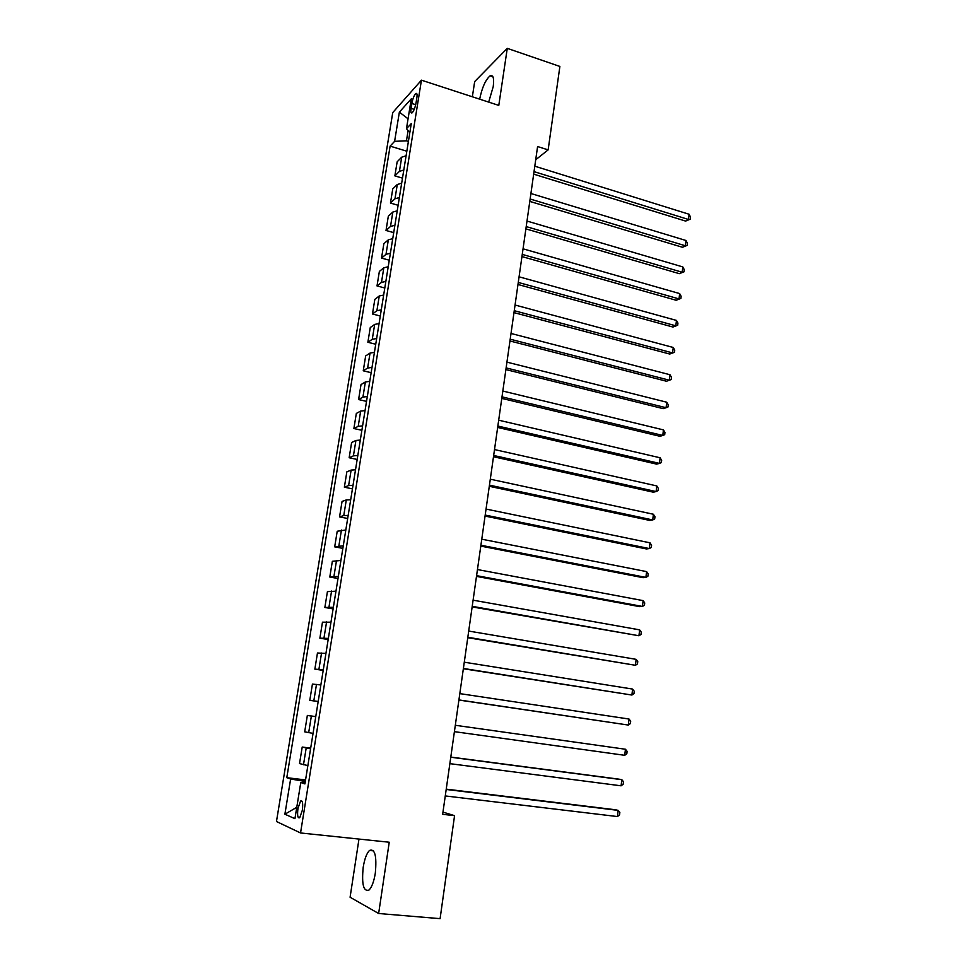 <?xml version="1.0" encoding="UTF-8"?>
<svg xmlns="http://www.w3.org/2000/svg" width="967" height="967" viewBox="0 0 967 967"><rect width="100%" height="100%" fill="white"/><g stroke="black" fill="none" stroke-linecap="round" stroke-linejoin="round"><path stroke-width="1.45" d="M375.317 873.141C376.888 855.964 374.954 848.41 369.491 850.452C366.674 853.281 364.583 858.889 363.205 867.254C361.549 884.358 363.495 891.949 369.056 890.015C371.848 887.162 373.939 881.541 375.317 873.141M488.686 102.103L493.23 86.595C494.258 78.218 493.206 74.652 490.076 75.873C485.555 79.729 482.086 87.501 479.668 99.166M302.333 810.273C303.142 803.178 302.55 800.108 300.544 801.063L297.957 808.46C297.135 815.544 297.739 818.614 299.746 817.671L302.333 810.273M358.975 839.078L350.09 897.231L378.641 913.501L440.094 918.65L454.563 815.664L442.971 812.111M392.747 112.583L276.465 821.515L300.544 832.962L421.443 80.176L392.747 112.583M421.443 80.176L498.791 105.403L507.276 48.35L474.676 81.579L472.355 96.785M535.718 159.736L548.144 149.885L537.592 146.537L442.656 814.311L454.563 815.664M411.845 103.481L411.06 108.352C410.564 111.979 410.902 113.477 412.099 112.849C413.767 111.084 415.085 107.76 416.04 102.889L416.837 97.969C417.333 94.367 416.982 92.868 415.81 93.497C414.118 95.274 412.8 98.598 411.845 103.481L415.689 104.702M408.122 130.472L406.454 140.819L394.609 141.339L390.112 146.126L286.788 777.686L305.572 779.934M394.609 141.339L399.371 112.124L411.289 98.827L406.466 128.72L409.875 132.322M305.125 782.666L300.785 782.508L304.919 783.923L411.277 123.583L406.466 128.72M300.785 782.508L294.935 818.674L284.89 814.214L290.632 779.015L286.788 777.686M507.276 48.35L559.881 66.445L548.144 149.885M378.641 913.501L389.242 842.233L300.544 832.962M408.4 141.424L406.454 140.819M305.342 781.348L303.142 781.082L302.901 782.581M390.112 146.126L406.829 151.215M406.092 155.784L401.704 157.186L397.147 161.827L394.862 175.885L402.49 178.133M307.881 765.598L299.528 763.579L302.212 747.044L310.685 748.132M313.066 733.397L304.69 731.838L307.349 715.435L315.774 716.595M318.203 701.462L309.791 700.35L318.191 701.546M309.791 700.35L312.426 684.092L320.863 684.962M323.304 669.793L314.855 669.14L323.208 670.397M314.855 669.14L317.466 653.003L325.939 653.438M328.357 638.401L319.872 638.184L328.188 639.513M319.872 638.184L322.47 622.18L330.98 622.18M333.373 607.276L324.852 607.481L333.119 608.872M324.852 607.481L327.426 591.623L335.972 591.188M338.353 576.405L329.795 577.033L338.015 578.496M329.795 577.033L332.346 561.307L340.916 560.461M343.273 545.799L334.691 546.851L342.862 548.374M334.691 546.851L337.217 531.246L345.823 529.989M348.168 515.447L343.768 515.568L339.55 516.898L347.673 518.481M339.55 516.898L342.064 501.426L346.295 499.939L350.695 499.77M353.015 485.349L348.616 485.579L344.361 487.199L352.447 488.855M344.361 487.199L346.851 471.86L351.13 470.083L355.518 469.793M357.826 455.493L353.426 455.844L349.147 457.742L357.186 459.458M349.147 457.742L351.613 442.523L355.916 440.468L360.304 440.07M362.589 425.891L358.201 426.338L353.886 428.526L361.876 430.291M353.886 428.526L356.327 413.429L360.667 411.096L365.055 410.588M367.315 396.53L362.927 397.086L358.588 399.552L366.541 401.378M358.588 399.552L361.017 384.576L365.369 381.965L369.757 381.349M372.005 367.4L367.617 368.064L363.254 370.796L371.159 372.682M363.254 370.796L365.659 355.941L370.047 353.064L374.434 352.351M376.659 338.51L372.271 339.284L367.871 342.282L375.74 344.228M367.871 342.282L370.264 327.547L374.676 324.404L379.064 323.582M381.276 309.863L376.888 310.733L372.464 313.997L380.285 315.991M372.464 313.997L374.833 299.371L379.269 295.975L383.657 295.056M385.857 281.445L381.469 282.412L377.009 285.93L384.806 287.985M377.009 285.93L379.366 271.425L383.826 267.774L388.214 266.747M390.39 253.245L386.002 254.321L381.53 258.092L389.278 260.196M381.53 258.092L383.863 243.708L388.359 239.792L392.747 238.68M394.899 225.287L390.511 226.447L386.014 230.472L393.714 232.624M386.014 230.472L388.323 216.197L392.844 212.039L397.232 210.83M399.371 197.534L394.983 198.791L390.45 203.07L398.126 205.282M390.45 203.07L392.759 188.903L397.292 184.504L401.68 183.198M403.795 170.011L399.419 171.364L394.862 175.885M315.75 716.752L307.349 715.435M310.576 748.821L302.212 747.044M290.632 779.015L303.142 781.082M408.062 118.832L399.371 112.124M284.89 814.214L296.772 807.3M533.675 174.145L685.603 221.08L688.48 219.473L534.026 171.63M689.096 214.251L690.535 217.079L690.281 219.158L688.48 219.473L689.096 214.251L534.799 166.191M690.281 219.158L685.603 221.08M529.795 201.402L682.472 247.274L685.349 245.763L530.134 199.009M685.978 240.493L687.416 243.285L687.174 245.388L685.349 245.763L685.978 240.493L530.919 193.509M687.174 245.388L682.472 247.274M525.891 228.877L679.317 273.661L682.194 272.247L526.217 226.592M682.823 266.928L684.285 269.696L684.032 271.812L682.194 272.247L682.823 266.928L527.003 221.056M684.032 271.812L679.317 273.661M521.95 256.569L676.151 300.254L679.027 298.924L522.265 254.406M679.656 293.581L681.131 296.301L680.877 298.44L679.027 298.924L679.656 293.581L523.05 248.821M680.877 298.44L676.151 300.254M517.986 284.479L672.947 327.039L675.824 325.819L518.276 282.437M676.465 320.428L677.94 323.111L677.686 325.263L675.824 325.819L676.465 320.428L519.074 276.816M677.686 325.263L672.947 327.039M513.985 312.619L669.732 354.043L672.597 352.907L514.263 310.697M673.25 347.479L674.736 350.127L674.482 352.302L672.597 352.907L673.25 347.479L515.06 305.028M674.482 352.302L669.732 354.043M509.947 340.976L666.481 381.24L669.345 380.212L510.201 339.187M669.998 374.737L671.497 377.36L671.243 379.548L669.345 380.212L669.998 374.737L511.023 333.47M671.243 379.548L666.481 381.24M505.886 369.575L663.205 408.654L666.082 407.723L506.128 367.907M666.734 402.212L668.245 404.786L667.979 406.998L666.082 407.723L666.734 402.212L506.938 362.142M501.788 398.392L659.905 436.286L662.782 435.452L502.006 396.857M663.435 429.892L664.958 432.442L664.704 434.654L662.782 435.452L663.435 429.892L502.828 391.055M497.654 427.45L656.593 464.124L659.458 463.398L497.86 426.048M660.123 457.79L661.658 460.304L661.392 462.54L659.458 463.398L660.123 457.79L498.694 420.198M493.496 456.75L653.233 492.179L656.097 491.562L493.678 455.481M656.774 485.918L658.322 488.383L658.056 490.632L656.097 491.562L656.774 485.918L494.512 449.57M489.29 486.292L649.86 520.451L652.725 519.944L489.459 485.156M653.402 514.251L654.961 516.68L654.695 518.953L652.725 519.944L653.402 514.251L490.305 479.197M485.059 516.076L646.464 548.954L649.316 548.555L485.204 515.073M650.005 542.813L651.577 545.207L651.299 547.491L649.316 548.555L650.005 542.813L486.05 509.065M480.792 546.101L643.031 577.674L645.896 577.396L480.913 545.243M646.585 571.606L648.168 573.951L647.89 576.259L645.896 577.396L646.585 571.606L481.771 539.187M476.489 576.38L639.574 606.623L642.439 606.454L476.586 575.655M643.128 600.628L644.723 602.924L644.445 605.257L642.439 606.454L643.128 600.628L477.456 569.551M472.15 606.913L638.945 635.754L472.222 606.333M639.646 629.868L641.254 632.128L640.976 634.473L638.945 635.754L639.646 629.868L473.105 600.181M467.774 637.7L635.44 665.284L467.835 637.265M636.141 659.349L637.761 661.573L637.483 663.942L635.44 665.284L636.141 659.349L468.717 631.064M463.35 668.741L631.898 695.043L463.398 668.463M632.599 689.072L634.231 691.248L633.953 693.629L631.898 695.043L632.599 689.072L464.281 662.202M458.902 700.048L628.32 725.057L458.926 699.927M629.034 719.037L630.689 721.164L630.399 723.57L628.32 725.057L629.034 719.037L459.821 693.617M455.312 725.286L625.444 749.244L624.718 755.312L454.417 731.656M625.444 749.244L627.099 751.323L626.821 753.74L624.718 755.312M450.779 757.234L621.817 779.692L621.092 785.808L449.86 763.652M450.803 757.076L618.977 779.16L621.817 779.692L623.497 781.723L623.207 784.164L621.092 785.808M446.198 789.459L618.167 810.382L617.442 816.559L445.279 795.938M446.234 789.145L615.338 809.742L618.167 810.382L619.859 812.377L619.569 814.83L617.442 816.559M399.419 171.364L401.704 157.186M394.983 198.791L397.292 184.504M390.511 226.447L392.844 212.039M386.002 254.321L388.359 239.792M381.469 282.412L383.826 267.774M376.888 310.733L379.269 295.975M372.271 339.284L374.676 324.404M367.617 368.064L370.047 353.064M362.927 397.086L365.369 381.965M358.201 426.338L360.667 411.096M353.426 455.844L355.916 440.468M348.616 485.579L351.13 470.083M343.768 515.568L346.295 499.939M338.885 545.811L341.436 530.049M333.953 576.296L336.528 560.413M328.985 607.046L331.572 591.03M323.969 638.051L326.58 621.902M318.917 669.321L321.552 653.027M313.816 700.857L316.475 684.431M308.678 732.672L311.362 716.1M303.493 764.752L306.188 748.035M414.227 109.356L411.06 108.352M373.552 850.863L369.491 850.452M492.94 76.828L490.076 75.873M302.067 801.244L300.544 801.063M416.874 93.847L415.81 93.497"/></g></svg>
